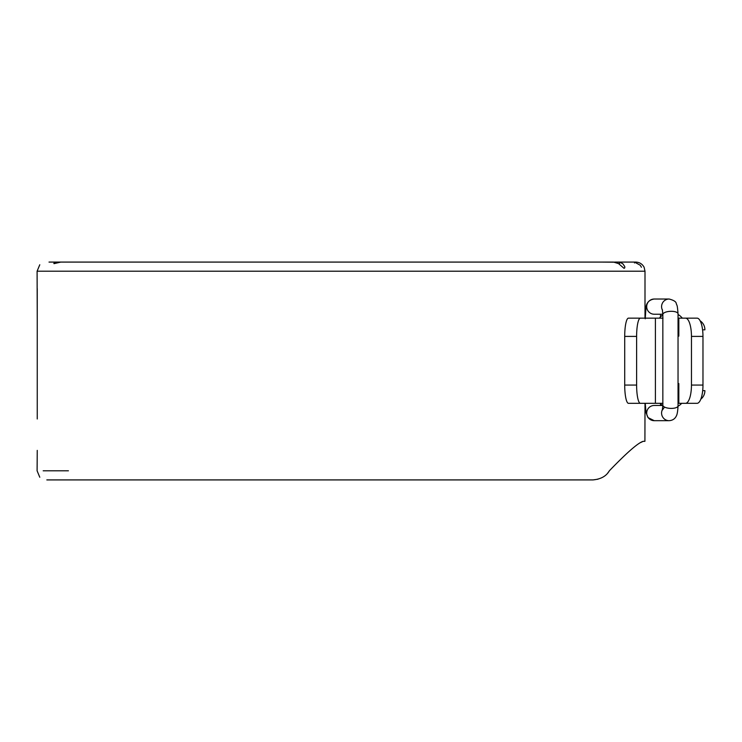 <?xml version="1.0" encoding="UTF-8"?>
<svg xmlns="http://www.w3.org/2000/svg" width="742" height="742" viewBox="0 0 742 742"><rect width="100%" height="100%" fill="white"/><g stroke="black" fill="none" stroke-linecap="round" stroke-linejoin="round"><path stroke-width="1.11" d="M180.566 479.916L178.924 479.916M140.692 479.916L131.575 479.916M96.33 479.916L92.926 479.916M645.002 403.314L644.919 441.314L643.231 441.314C638.268 442.677 626.981 452.509 609.349 470.799C606.297 476.151 600.844 479.184 592.979 479.916L46.829 479.916C37.564 477.041 37.564 477.041 46.829 479.916L60.983 479.916M37.248 288.527L37.248 319.941L37.1 271.201L39.78 264.755M37.248 319.941L37.248 418.98M37.248 450.385L37.1 470.799L39.78 477.245M635.857 262.863L635.857 262.084C639.576 262.269 642.331 263.994 644.102 267.25L645.002 271.201L645.002 318.151M640.439 442.64L643.221 441.314L644.919 441.314M545.889 479.916L592.969 479.916L597.959 479.202M607.448 473.461L609.117 471.179M507.166 479.916L521.357 479.916M455.375 479.916L476.661 479.916M407.339 479.916L426.196 479.916M350.873 479.916L370.564 479.916M294.843 479.916L313.439 479.916M293.897 479.916L257.715 479.916M239.314 479.916L206.202 479.916M148.289 479.916L161.524 479.916M148.103 479.916L125.927 479.916M116.095 479.916L101.227 479.916M161.19 479.916L190.082 479.916L161.19 479.916M313.087 479.916L351.216 479.916L313.087 479.916M476.893 479.916L507.509 479.916L476.893 479.916M369.516 479.916L407.701 479.916M239.944 479.916L294.212 479.916M190.258 479.916L239.573 479.916M102.433 479.916L148.233 479.916M65.667 479.916L61.224 479.916M74.859 262.084L57.347 262.084C54.518 262.649 53.405 263.178 54.036 263.66L60.779 262.084L97.731 262.084M49.009 262.084L57.347 262.084L57.347 262.622M97.619 262.084L613.569 262.084L618.55 263.614L624.041 268.326L624.773 267.843L624.773 266.601L622.826 263.725L619.728 262.251L619.375 264.18M619.728 262.251L600.983 262.084M641.422 267.25L640.244 265.256L634.549 262.102L634.493 262.974M634.549 262.084L614.571 262.084M632.24 262.084L618.077 262.084M613.569 262.084L60.779 262.084M635.857 262.084L633.928 262.084M585.104 262.084L582.127 262.084M486.446 262.084L487.169 262.084M491.686 262.084L490.712 262.084M230.567 262.084L230.057 262.084M174.166 262.084L172.942 262.084M126.214 262.084L125.565 262.084M85.775 262.084L86.536 262.084M654.249 314.228L662.838 314.237L654.249 314.228A7.605 7.55 90 0 1 646.699 306.632A7.605 7.55 90 0 1 654.249 299.026C646.551 300.102 646.078 306.492 645.994 307.253L645.234 318.791M662.838 405.475L654.249 405.475L662.838 405.475M704.9 390.654L702.683 390.654L704.9 390.654A10.564 10.008 -90 0 1 700.81 399.168M702.572 329.828L704.9 329.828A10.564 10.008 -90 0 0 700.151 320.832M624.708 336.404A18.244 3.756 -90 0 1 628.465 318.151L640.374 318.151A18.244 3.756 90 0 0 636.617 336.404L624.708 336.404L624.708 385.07L636.617 385.07A18.244 3.756 90 0 0 640.374 403.314L662.94 403.314M636.617 336.404L636.617 385.07M640.374 318.151L663.014 318.151M678.234 318.151L697.072 318.151A18.244 5.899 90 0 1 702.971 336.404L702.971 385.061A18.244 5.899 90 0 1 697.072 403.314L685.562 403.314A18.244 5.899 -90 0 0 691.461 385.061L702.971 385.061M678.16 403.314L697.072 403.314M702.971 336.404L691.461 336.404L691.461 385.061M691.461 336.404A18.244 5.899 -90 0 0 685.562 318.151M628.465 403.314L640.374 403.314L628.465 403.314A18.244 3.756 -90 0 1 624.708 385.07M43.184 470.799L68.431 470.799M645.002 271.201L37.1 271.201L645.002 271.21M654.249 299.026L669.136 299.026A7.605 7.55 90 0 0 662.467 310.202M669.136 299.026C673.755 300.222 676.138 301.734 676.268 303.561C677.047 305.936 677.307 304.303 678.04 313.82A7.605 2.857 177.3 0 0 670.314 311.325A7.605 2.857 177.3 0 0 662.847 314.552L662.847 405.16L662.356 410.103L664.535 407.08M678.04 313.82L678.04 405.883A7.605 2.857 -177.3 0 1 670.314 408.378A7.605 2.857 -177.3 0 1 662.847 405.16M678.04 405.883C677.78 411.04 677.233 414.37 676.407 415.854C675.025 418.822 672.604 420.436 669.136 420.686A7.605 7.55 -90 0 1 662.467 409.51M669.136 420.686L654.249 420.686A7.605 7.55 -90 0 1 646.699 413.081A7.605 7.55 -90 0 1 654.249 405.475L654.259 405.475M655.409 318.151L655.409 403.314M678.828 318.151L678.828 336.126M678.828 383.568L678.828 403.314M100.995 479.916L116.142 479.916M660.454 316.973L660.547 314.237M662.356 309.609L662.847 314.552M660.547 405.475L660.482 403.787M654.249 420.686L648.026 417.598L646.004 412.515L645.252 403.314M660.028 403.314A14.59 14.59 0 0 0 662.476 405.475M678.021 406.245A14.59 14.59 0 0 0 681.694 403.314M682.306 318.151A14.59 14.59 0 0 0 678.077 314.515M662.875 314.988A14.59 14.59 0 0 0 659.415 318.151"/></g></svg>
